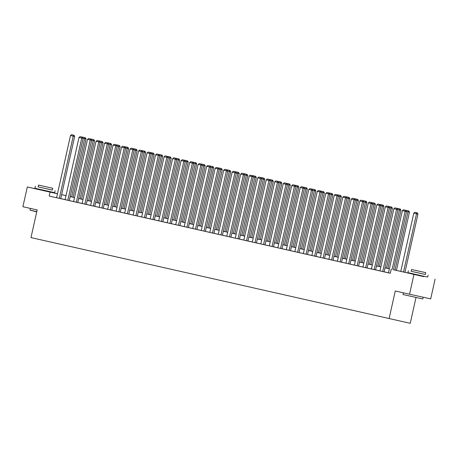 <?xml version="1.0" encoding="UTF-8"?>
<svg xmlns="http://www.w3.org/2000/svg" width="458" height="458" viewBox="0 0 458 458"><rect width="100%" height="100%" fill="white"/><g stroke="black" fill="none" stroke-linecap="round" stroke-linejoin="round"><path stroke-width="0.69" d="M423.163 276.082L423.077 276.466L423.873 276.632L419.997 275.785L411.547 273.878L412.337 274.05L412.423 273.684M50.162 191.673L50.077 192.057L50.867 192.223L46.997 191.375L38.541 189.469L39.336 189.635L39.417 189.269M415.961 297.7L410.242 323.308L30.984 237.593L37.167 209.947L22.9 206.718L27.314 186.967L39.336 189.623M50.088 192.005L57.496 193.682M61.653 194.627L65.998 195.658M393.514 269.773L412.355 273.987M423.089 276.42L393.514 269.791M413.958 274.462L409.544 294.213L430.686 298.885L435.1 279.134M388.476 272.796L379.957 270.896L393.863 208.711L398.019 209.644L397.407 208.424L394.928 207.869L397.407 208.424M380.999 205.791L367.098 267.982L362.942 267.048L376.842 204.858L380.999 205.791L380.392 204.577L377.907 204.016L380.392 204.577M354.435 265.096L345.922 263.195L359.822 201.005L363.978 201.938L363.371 200.724L360.887 200.163L363.371 200.724M346.958 198.085L333.058 260.276L328.901 259.343L342.802 197.152L346.958 198.085L346.351 196.871L343.872 196.316L346.351 196.871M329.937 194.238L316.037 256.423L311.881 255.49L325.781 193.305L329.937 194.238L329.331 193.018L326.852 192.463L329.331 193.018M312.923 190.385L299.017 252.576L294.866 251.642L308.766 189.452L312.923 190.385L312.31 189.171L309.831 188.61L312.31 189.171M295.902 186.532L282.002 248.723L277.846 247.789L291.746 185.599L295.902 186.532L295.296 185.318L292.811 184.757L295.296 185.318M269.338 245.837L260.825 243.937L274.726 181.746L278.882 182.679L278.275 181.465L275.796 180.91L278.275 181.465M261.861 178.832L247.961 241.017L243.805 240.084L257.705 177.899L261.861 178.832L261.255 177.618L258.776 177.057L261.255 177.618M235.303 238.137L226.784 236.236L240.69 174.046L244.841 174.979L244.234 173.765L241.755 173.204L244.234 173.765M227.826 171.126L213.926 233.317L209.77 232.383L223.67 170.193L227.826 171.126L227.214 169.912L224.735 169.351L227.214 169.912M201.262 230.431L192.749 228.531L206.65 166.34L210.806 167.273L210.199 166.059L207.714 165.504L210.199 166.059M193.786 163.426L179.885 225.611L175.729 224.683L189.629 162.493L193.786 163.426L193.179 162.212L190.7 161.651L193.179 162.212M167.227 222.731L158.708 220.83L172.609 158.64L176.765 159.573L176.158 158.359L173.679 157.798L176.158 158.359M159.75 155.72L145.844 217.911L141.688 216.977L155.594 154.787L159.75 155.72L159.138 154.506L156.659 153.951L159.138 154.506M142.73 151.867L128.83 214.058L124.673 213.125L138.574 150.934L142.73 151.867L142.123 150.653L139.638 150.098L142.123 150.653M125.71 148.02L111.809 210.211L107.653 209.277L121.553 147.087L125.71 148.02L125.103 146.806L122.618 146.245L125.103 146.806M108.689 144.167L94.789 206.358L90.632 205.424L104.533 143.234L108.689 144.167L108.082 142.953L105.603 142.392L108.082 142.953M82.131 203.472L73.612 201.572L87.512 139.381L91.669 140.314L91.062 139.1L88.583 138.545L91.062 139.1M59.322 198.337L73.223 136.146L74.654 136.461L60.748 198.652L49.206 196.07L390.296 273.26L391.184 269.31M379.963 270.873L375.612 269.888M371.455 268.949L367.098 267.964M362.948 267.02L354.429 265.119L368.329 202.928L372.486 203.862L371.879 202.648L369.4 202.093L371.879 202.648M345.927 263.173L341.571 262.182M337.414 261.243L333.063 260.259M328.907 259.32L320.394 257.419L334.294 195.228L338.451 196.161L337.844 194.948L335.359 194.387L337.844 194.948M320.4 257.396L316.043 256.406M311.887 255.467L307.536 254.482M303.379 253.543L299.022 252.558M294.866 251.614L286.353 249.713L300.253 187.528L304.41 188.456L303.803 187.242L301.324 186.687L303.803 187.242M286.359 249.69L282.002 248.705M277.851 247.767L273.495 246.776M260.831 243.914L252.318 242.013L266.218 179.822L270.375 180.755L269.762 179.542L267.283 178.981L269.762 179.542M252.324 241.99L247.967 241M243.811 240.061L239.454 239.076M226.79 236.208L222.439 235.223M218.283 234.284L213.926 233.299M209.775 232.361L205.419 231.376M192.755 228.508L188.398 227.523M186.967 227.225L200.867 165.035L202.293 165.349L188.393 227.54L179.891 225.594M175.735 224.655L167.222 222.754L181.122 160.563L185.278 161.497L184.666 160.283L182.187 159.727L184.666 160.283M158.714 220.802L154.357 219.817M150.207 218.878L145.85 217.894M141.694 216.955L133.181 215.054L147.081 152.863L151.237 153.796L150.63 152.583L148.152 152.022L150.63 152.583M133.186 215.025L128.83 214.041M124.679 213.102L120.322 212.117M116.166 211.178L111.815 210.188M107.659 209.249L99.14 207.348L113.046 145.157L117.202 146.091L116.59 144.877L114.111 144.322L116.59 144.877M99.146 207.325L94.795 206.34M90.638 205.396L86.281 204.411M73.618 201.549L65.105 199.648L79.005 137.457L83.161 138.39L82.554 137.177L80.07 136.616L82.554 137.177M65.11 199.619L60.754 198.635M100.182 142.243L86.281 204.428L82.125 203.495L96.025 141.31L100.182 142.243L99.575 141.024L97.09 140.469L99.575 141.024M134.217 149.943L120.317 212.134L116.16 211.201L130.061 149.01L134.217 149.943L133.61 148.73L131.131 148.169L133.61 148.73M168.258 157.649L154.357 219.834L150.201 218.901L164.101 156.716L168.258 157.649L167.651 156.43L165.166 155.875L167.651 156.43M219.313 169.202L205.413 231.393L201.257 230.46L215.157 168.269L219.313 169.202L218.706 167.989L216.228 167.428L218.706 167.989M236.334 173.05L222.433 235.24L218.277 234.307L232.177 172.122L236.334 173.05L235.727 171.836L233.248 171.281L235.727 171.836M253.354 176.903L239.454 239.093L235.298 238.16L249.198 175.969L253.354 176.903L252.747 175.689L250.263 175.133L252.747 175.689M287.389 184.608L273.489 246.799L269.333 245.866L283.233 183.675L287.389 184.608L286.782 183.395L284.304 182.834L286.782 183.395M321.43 192.308L307.53 254.499L303.373 253.566L317.274 191.375L321.43 192.308L320.823 191.095L318.339 190.539L320.823 191.095M355.471 200.014L341.565 262.205L337.409 261.272L351.315 199.081L355.471 200.014L354.858 198.801L352.379 198.24L354.858 198.801M389.506 207.714L375.606 269.905L371.449 268.972L385.35 206.781L389.506 207.714L388.899 206.501L386.42 205.945L388.899 206.501M390.302 273.237L388.47 272.825L402.37 210.634L406.527 211.567L405.92 210.354L403.435 209.793L405.92 210.354M409.544 294.213L395.277 290.985L389.094 318.636M49.206 196.07L50.088 192.12L27.314 186.967M70.148 196.596L74.505 197.581M78.662 198.52L83.013 199.505L78.656 198.537M87.169 200.449L91.526 201.434L87.169 200.461M95.682 202.373L100.033 203.358M104.189 204.297L108.546 205.287L104.184 204.314M112.697 206.226L117.053 207.211L112.697 206.237M125.561 209.151L121.204 208.167L125.561 209.134M134.068 211.075L129.717 210.09L134.074 211.064M138.23 212.002L142.581 212.987L138.224 212.02M146.737 213.926L151.094 214.911L146.732 213.943M159.596 216.852L155.245 215.867L159.602 216.84M163.758 217.779L168.109 218.764M172.265 219.703L176.622 220.693L172.26 219.72M185.129 222.634L180.773 221.643L185.129 222.617M189.286 223.556L193.642 224.54M197.793 225.485L202.15 226.47L197.793 225.496M206.306 227.408L210.657 228.393L206.3 227.426M219.164 230.334L214.808 229.349L219.17 230.317M227.678 232.258L223.321 231.273L227.678 232.246M231.834 233.185L236.191 234.17L231.828 233.202M240.341 235.109L244.698 236.099L240.341 235.126M248.854 237.038L253.205 238.023M257.362 238.962L261.718 239.946M265.869 240.885L270.226 241.876L265.869 240.902M278.733 243.816L274.376 242.832L278.739 243.799M287.24 245.74L282.889 244.755L287.246 245.723M291.403 246.667L295.754 247.652L291.397 246.679M299.91 248.591L304.267 249.576L299.904 248.608M312.768 251.516L308.417 250.532L312.774 251.499M321.281 253.446L316.925 252.455L321.281 253.429M325.438 254.367L329.794 255.352L325.438 254.385M333.951 256.291L338.302 257.281L333.945 256.308M342.458 258.22L346.815 259.205M350.965 260.144L355.322 261.129M359.478 262.073L363.829 263.058L359.473 262.085M372.337 264.999L367.986 264.014L372.343 264.982M380.85 266.922L376.493 265.938L380.85 266.905M385.006 267.85L389.363 268.835L385.001 267.861M57.479 193.751L50.088 192.12M355.316 261.146L350.965 260.161M346.809 259.222L342.452 258.238M261.713 239.963L257.356 238.979M253.205 238.04L248.849 237.049M193.637 224.557L189.28 223.573M168.109 218.781L163.752 217.796M100.033 203.375L95.676 202.39M74.499 197.598L70.148 196.614M65.992 195.669L61.635 194.684M56.597 197.719L70.498 135.528L73.223 136.146L73.475 135.121L74.041 135.247L71.562 134.692L73.475 135.121M71.562 134.692L70.498 135.528M74.654 136.461L74.041 135.247M73.057 197.255L86.081 138.992L84.65 138.671L71.631 196.929M84.902 137.646L82.99 137.217L84.902 137.646L84.65 138.671L83.133 138.327M85.474 137.778L86.081 138.992M82.692 137.452L82.99 137.217M36.726 211.899L30.028 210.125L36.783 211.659M38.128 186.87L52.349 190.047M35.358 186.269L34.917 188.244L48.462 191.295L54.668 192.658L55.109 190.683M52.75 188.249L52.344 190.064L47.878 189.085L38.123 186.887L38.529 185.072L52.75 188.249L38.529 185.072M42.325 185.925L50.225 187.683L42.325 185.925M422.78 298.954L403.029 294.54L422.78 298.954L423.169 297.225M411.135 271.279L425.35 274.457M408.364 270.678L407.923 272.653L421.469 275.705L427.675 277.067L428.115 275.092M425.757 272.659L425.35 274.474L420.879 273.495L411.129 271.296L411.536 269.481L425.757 272.659L411.536 269.481M415.332 270.34L423.226 272.092L415.332 270.34M69.261 200.581L83.161 138.39M67.83 200.261L81.982 137.051M80.07 136.616L79.005 137.457M77.768 202.505L91.669 140.314M76.343 202.19L90.489 138.974M88.583 138.545L87.512 139.381M81.564 199.178L94.588 140.915L93.163 140.6L80.139 198.858M93.409 139.576L91.503 139.14L93.409 139.576L93.163 140.6L91.64 140.257M93.982 139.701L94.588 140.915M91.199 139.381L91.503 139.14M90.077 201.108L103.102 142.839L101.67 142.524L88.652 200.781M101.922 141.499L100.01 141.07L101.922 141.499L101.67 142.524L100.153 142.18M102.495 141.625L103.102 142.839M99.712 141.304L100.01 141.07M84.85 204.113L99.002 140.898M97.09 140.469L96.025 141.31M98.584 203.031L111.609 144.768L110.183 144.453L97.159 202.711M110.43 143.428L108.523 142.993L110.43 143.428L110.183 144.453L108.661 144.104M111.002 143.554L111.609 144.768M108.22 143.228L108.523 142.993M93.358 206.043L107.51 142.827M105.603 142.392L104.533 143.234M107.098 204.955L120.122 146.692L118.691 146.377L105.666 204.634M118.943 145.352L117.03 144.917L118.943 145.352L118.691 146.377L117.168 146.033M119.509 145.478L120.122 146.692M116.733 145.157L117.03 144.917M103.296 208.281L117.202 146.091M101.871 207.966L116.023 144.751M114.111 144.322L113.046 145.157M115.605 206.884L128.629 148.615L127.198 148.3L114.179 206.558M127.45 147.276L125.538 146.846L127.45 147.276L127.198 148.3L125.681 147.957M128.022 147.402L128.629 148.615M125.24 147.081L125.538 146.846M110.378 209.89L124.53 146.674M122.618 146.245L121.553 147.087M124.112 208.808L137.137 150.545L135.711 150.23L122.687 208.487M135.957 149.205L134.051 148.77L135.957 149.205L135.711 150.23L134.188 149.886M136.53 149.331L137.137 150.545M133.747 149.005L134.051 148.77M118.891 211.819L133.038 148.604M131.131 148.169L130.061 149.01M132.625 210.732L145.65 152.468L144.218 152.153L131.2 210.411M144.47 151.129L142.558 150.699L144.47 151.129L144.218 152.153L142.701 151.81M145.043 151.255L145.65 152.468M142.261 150.934L142.558 150.699M127.398 213.743L141.551 150.527M139.638 150.098L138.574 150.934M141.133 212.661L154.157 154.398L152.732 154.077L139.707 212.335M152.978 153.052L151.071 152.623L152.978 153.052L152.732 154.077L151.209 153.733M153.55 153.178L154.157 154.398M150.768 152.858L151.071 152.623M137.337 215.987L151.237 153.796M135.906 215.666L150.058 152.457M148.152 152.022L147.081 152.863M149.646 214.584L162.67 156.321L161.239 156.006L148.215 214.264M161.485 154.981L159.579 154.546L161.485 154.981L161.239 156.006L159.716 155.663M162.058 155.107L162.67 156.321M159.281 154.787L159.579 154.546M144.419 217.596L158.565 154.38M156.659 153.951L155.594 154.787M158.153 216.514L171.178 158.245L169.746 157.93L156.728 216.187M169.998 156.905L168.086 156.476L169.998 156.905L169.746 157.93L168.229 157.586M170.571 157.031L171.178 158.245M167.788 156.71L168.086 156.476M152.926 219.519L167.078 156.304M165.166 155.875L164.101 156.716M166.66 218.437L179.685 160.174L178.259 159.859L165.235 218.117M178.506 158.834L176.599 158.399L178.506 158.834L178.259 159.859L176.736 159.51M179.078 158.96L179.685 160.174M176.296 158.634L176.599 158.399M162.865 221.764L176.765 159.573M161.439 221.449L175.586 158.233M173.679 157.798L172.609 158.64M175.174 220.361L188.198 162.098L186.767 161.783L173.748 220.04M187.019 160.758L185.106 160.323L187.019 160.758L186.767 161.783L185.244 161.439M187.585 160.884L188.198 162.098M184.809 160.563L185.106 160.323M171.378 223.687L185.278 161.497M169.947 223.372L184.099 160.157M182.187 159.727L181.122 160.563M183.681 222.29L196.705 164.021L195.28 163.706L182.255 221.964M195.526 162.682L193.619 162.252L195.526 162.682L195.28 163.706L193.757 163.363M196.098 162.808L196.705 164.021M193.316 162.487L193.619 162.252M178.454 225.296L192.606 162.08M190.7 161.651L189.629 162.493M192.194 224.214L205.213 165.951L203.787 165.636L190.763 223.893M204.033 164.611L202.127 164.176L204.033 164.611L203.787 165.636L202.264 165.292M204.606 164.737L205.213 165.951M201.829 164.411L202.127 164.176M184.236 226.607L198.142 164.416L200.867 165.035L201.114 164.01L201.686 164.136L199.207 163.575L201.114 164.01M199.207 163.575L198.142 164.416M202.293 165.349L201.686 164.136M200.701 226.138L213.726 167.874L212.294 167.559L199.276 225.817M212.546 166.535L210.634 166.105L212.546 166.535L212.294 167.559L210.777 167.216M213.119 166.66L213.726 167.874M210.337 166.34L210.634 166.105M196.906 229.464L210.806 167.273M195.474 229.149L209.627 165.933M207.714 165.504L206.65 166.34M209.209 228.067L222.233 169.804L220.808 169.483L207.783 227.74M221.054 168.458L219.147 168.029L221.054 168.458L220.808 169.483L219.285 169.139M221.626 168.584L222.233 169.804M218.844 168.263L219.147 168.029M203.987 231.072L218.134 167.863M216.228 167.428L215.157 168.269M217.722 229.99L230.746 171.727L229.315 171.412L216.296 229.67M229.567 170.387L227.655 169.952L229.567 170.387L229.315 171.412L227.792 171.069M230.134 170.513L230.746 171.727M227.357 170.193L227.655 169.952M212.495 233.002L226.647 169.786M224.735 169.351L223.67 170.193M226.229 231.92L239.253 173.651L237.822 173.336L224.804 231.593M238.074 172.311L236.168 171.882L238.074 172.311L237.822 173.336L236.305 172.992M238.647 172.437L239.253 173.651M235.864 172.116L236.168 171.882M221.002 234.925L235.154 171.71M233.248 171.281L232.177 172.122M234.742 233.843L247.761 175.58L246.335 175.265L233.311 233.517M246.581 174.24L244.675 173.805L246.581 174.24L246.335 175.265L244.812 174.916M247.154 174.366L247.761 175.58M244.377 174.04L244.675 173.805M230.941 237.17L244.841 174.979M229.515 236.855L243.662 173.639M241.755 173.204L240.69 174.046M243.25 235.767L256.274 177.504L254.843 177.189L241.824 235.446M255.095 176.164L253.182 175.729L255.095 176.164L254.843 177.189L253.326 176.845M255.667 176.29L256.274 177.504M252.885 175.969L253.182 175.729M238.023 238.778L252.175 175.563M250.263 175.133L249.198 175.969M251.757 237.696L264.781 179.427L263.356 179.112L250.331 237.37M263.602 178.088L261.695 177.658L263.602 178.088L263.356 179.112L261.833 178.769M264.174 178.214L264.781 179.427M261.392 177.893L261.695 177.658M246.536 240.702L260.682 177.486M258.776 177.057L257.705 177.899M260.27 239.62L273.294 181.357L271.863 181.042L258.839 239.299M272.115 180.017L270.203 179.582L272.115 180.017L271.863 181.042L270.34 180.698M272.682 180.143L273.294 181.357M269.905 179.817L270.203 179.582M256.474 242.946L270.375 180.755M255.043 242.631L269.195 179.416M267.283 178.981L266.218 179.822M268.777 241.543L281.802 183.28L280.37 182.965L267.352 241.223M280.622 181.941L278.71 181.511L280.622 181.941L280.37 182.965L278.853 182.622M281.195 182.066L281.802 183.28M278.412 181.746L278.71 181.511M264.982 244.87L278.882 182.679M263.55 244.555L277.703 181.339M275.796 180.91L274.726 181.746M277.29 243.473L290.309 185.209L288.884 184.889L275.859 243.146M289.13 183.864L287.223 183.435L289.13 183.864L288.884 184.889L287.361 184.545M289.702 183.99L290.309 185.209M286.92 183.669L287.223 183.435M272.063 246.478L286.21 183.269M284.304 182.834L283.233 183.675M285.798 245.396L298.822 187.133L297.391 186.818L284.372 245.076M297.643 185.793L295.731 185.358L297.643 185.793L297.391 186.818L295.874 186.475M298.215 185.919L298.822 187.133M295.433 185.593L295.731 185.358M280.571 248.408L294.723 185.192M292.811 184.757L291.746 185.599M294.305 247.326L307.329 189.057L305.904 188.742L292.88 246.999M306.15 187.717L304.244 187.288L306.15 187.717L305.904 188.742L304.381 188.398M306.723 187.843L307.329 189.057M303.94 187.522L304.244 187.288M290.509 250.646L304.41 188.456M289.084 250.331L303.23 187.116M301.324 186.687L300.253 187.528M302.818 249.249L315.843 190.986L314.411 190.671L301.387 248.923M314.663 189.641L312.751 189.211L314.663 189.641L314.411 190.671L312.888 190.322M315.23 189.772L315.843 190.986M312.453 189.446L312.751 189.211M297.591 252.261L311.743 189.045M309.831 188.61L308.766 189.452M311.325 251.173L324.35 192.91L322.919 192.595L309.9 250.852M323.171 191.57L321.258 191.135L323.171 191.57L322.919 192.595L321.401 192.251M323.743 191.696L324.35 192.91M320.961 191.375L321.258 191.135M306.099 254.184L320.251 190.969M318.339 190.539L317.274 191.375M319.833 253.102L332.857 194.833L331.432 194.518L318.407 252.776M331.678 193.494L329.771 193.064L331.678 193.494L331.432 194.518L329.909 194.175M332.25 193.619L332.857 194.833M329.468 193.299L329.771 193.064M314.612 256.108L328.758 192.892M326.852 192.463L325.781 193.305M328.346 255.026L341.37 196.763L339.939 196.448L326.92 254.705M340.191 195.423L338.279 194.988L340.191 195.423L339.939 196.448L338.422 196.104M340.763 195.549L341.37 196.763M337.981 195.222L338.279 194.988M324.55 258.352L338.451 196.161M323.119 258.037L337.271 194.822M335.359 194.387L334.294 195.228M336.853 256.949L349.878 198.686L348.452 198.371L335.428 256.629M348.698 197.346L346.792 196.917L348.698 197.346L348.452 198.371L346.929 198.028M349.271 197.472L349.878 198.686M346.488 197.152L346.792 196.917M331.626 259.961L345.779 196.745M343.872 196.316L342.802 197.152M345.366 258.879L358.391 200.615L356.959 200.295L343.935 258.552M357.206 199.27L355.299 198.841L357.206 199.27L356.959 200.295L355.437 199.951M357.778 199.396L358.391 200.615M355.002 199.075L355.299 198.841M340.139 261.884L354.292 198.675M352.379 198.24L351.315 199.081M353.874 260.802L366.898 202.539L365.467 202.224L352.448 260.482M365.719 201.199L363.807 200.764L365.719 201.199L365.467 202.224L363.95 201.881M366.291 201.325L366.898 202.539M363.509 200.999L363.807 200.764M350.078 264.129L363.978 201.938M348.647 263.814L362.799 200.598M360.887 200.163L359.822 201.005M362.381 262.726L375.405 204.463L373.98 204.148L360.956 262.405M374.226 203.123L372.32 202.694L374.226 203.123L373.98 204.148L372.457 203.804M374.799 203.249L375.405 204.463M372.016 202.928L372.32 202.694M358.585 266.052L372.486 203.862M357.16 265.737L371.306 202.522M369.4 202.093L368.329 202.928M370.894 264.655L383.918 206.392L382.487 206.071L369.469 264.329M382.739 205.047L380.827 204.617L382.739 205.047L382.487 206.071L380.97 205.728M383.306 205.178L383.918 206.392M380.529 204.852L380.827 204.617M365.667 267.667L379.819 204.451M377.907 204.016L376.842 204.858M379.401 266.579L392.426 208.316L391 208.001L377.976 266.258M391.246 206.976L389.34 206.541L391.246 206.976L391 208.001L389.477 207.657M391.819 207.102L392.426 208.316M389.037 206.781L389.34 206.541M374.175 269.59L388.327 206.375M386.42 205.945L385.35 206.781M387.915 268.508L400.939 210.239L399.508 209.924L386.483 268.182M399.754 208.9L397.847 208.47L399.754 208.9L399.508 209.924L397.985 209.581M400.326 209.025L400.939 210.239M397.55 208.705L397.847 208.47M384.113 271.829L398.019 209.644M382.688 271.514L396.834 208.298M394.928 207.869L393.863 208.711M396.422 270.432L409.446 212.169L408.015 211.854L394.996 270.111M408.267 210.829L406.355 210.394L408.267 210.829L408.015 211.854L406.498 211.504M408.839 210.955L409.446 212.169M406.057 210.628L406.355 210.394M393.502 269.825L406.527 211.567M392.077 269.51L405.347 210.228M403.435 209.793L402.37 210.634M404.935 272.35L417.954 214.092L416.528 213.777L403.504 272.035M400.779 271.417L413.797 213.159L414.868 212.317L417.347 212.878L414.868 212.317M416.774 212.752L416.528 213.777L413.797 213.159M417.347 212.878L417.954 214.092M30.411 208.419L30.028 210.125M403.412 292.828L403.029 294.54"/></g></svg>
